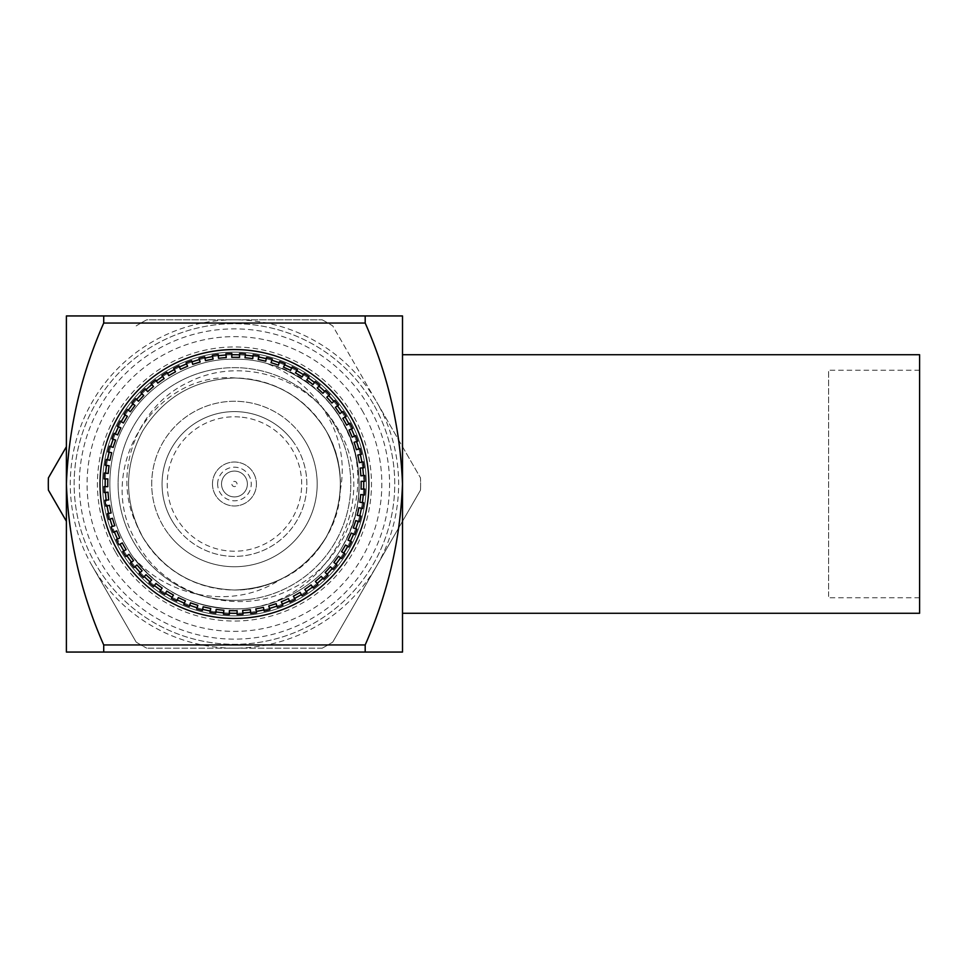 <?xml version="1.0" encoding="UTF-8"?>
<svg xmlns="http://www.w3.org/2000/svg" width="968" height="968" viewBox="0 0 968 968"><rect width="100%" height="100%" fill="white"/><g stroke="black" fill="none" stroke-linecap="round" stroke-linejoin="round"><path stroke-width="0.73" stroke-dasharray="4.84 3.63" d="M212.585 356.587L213.093 359.128A126.687 126.687 0 0 0 205.494 360.665L204.974 358.136A129.276 129.276 0 0 1 212.585 356.587L212.319 355.329A130.571 130.571 0 0 1 218.175 354.457L218.296 355.74A129.276 129.276 0 0 1 226.016 355.002L226.258 357.579A126.687 126.687 0 0 0 218.538 358.317L218.296 355.74M919.6 613.276L919.6 354.724M402.506 356.139L402.506 613.276L402.506 356.139M828.596 596.518L828.596 370.236L828.596 596.518M919.6 596.518L919.6 370.236L919.6 596.518M225.895 353.719A130.571 130.571 0 0 1 231.8 353.465L231.788 354.76A129.276 129.276 0 0 1 239.544 354.832L239.556 353.538A130.571 130.571 0 0 1 245.461 353.901M186.05 362.734A130.571 130.571 0 0 1 191.591 360.665L191.979 361.899A129.276 129.276 0 0 1 199.384 359.576L198.997 358.341A130.571 130.571 0 0 1 204.72 356.865L204.974 358.136M151.807 384.599L153.513 386.534A126.687 126.687 0 0 0 147.705 391.677L145.999 389.729A129.276 129.276 0 0 1 151.807 384.599L150.947 383.63A130.571 130.571 0 0 1 155.582 379.952L156.332 381.005A129.276 129.276 0 0 1 162.648 376.504L161.898 375.451A130.571 130.571 0 0 1 166.895 372.281L167.524 373.406A129.276 129.276 0 0 1 174.276 369.582L173.647 368.457A130.571 130.571 0 0 1 178.935 365.819M141.873 393.782L143.772 395.525A126.687 126.687 0 0 0 138.533 401.248L136.621 399.494A129.276 129.276 0 0 1 141.873 393.782L140.917 392.911A130.571 130.571 0 0 1 145.139 388.761M131.902 403.184A130.571 130.571 0 0 1 135.665 398.622M111.949 438.831A130.571 130.571 0 0 1 114.127 433.325L115.301 433.858A129.276 129.276 0 0 1 118.519 426.803L117.346 426.271A130.571 130.571 0 0 1 120.08 421.019L121.194 421.685A129.276 129.276 0 0 1 125.138 415.006L124.025 414.34A130.571 130.571 0 0 1 127.292 409.416L128.333 410.19A129.276 129.276 0 0 1 132.943 403.959L135.024 405.495A126.687 126.687 0 0 0 130.402 411.727L128.333 410.19M114.381 531.88L116.753 530.851A126.687 126.687 0 0 0 119.838 537.966L117.467 538.995A129.276 129.276 0 0 1 114.381 531.88L113.195 532.4A130.571 130.571 0 0 1 111.126 526.858L112.361 526.471A129.276 129.276 0 0 1 110.025 519.066L108.791 519.465A130.571 130.571 0 0 1 107.315 513.73L108.585 513.476A129.276 129.276 0 0 1 107.049 505.877L105.778 506.131A130.571 130.571 0 0 1 104.907 500.274L106.19 500.154A129.276 129.276 0 0 1 105.452 492.434L104.169 492.555A130.571 130.571 0 0 1 103.915 486.65L105.21 486.662A129.276 129.276 0 0 1 105.282 478.906L103.987 478.894A130.571 130.571 0 0 1 104.35 472.989L105.633 473.134A129.276 129.276 0 0 1 106.516 465.426L105.234 465.281A130.571 130.571 0 0 1 106.214 459.449L107.484 459.727A129.276 129.276 0 0 1 109.166 452.165L107.896 451.874A130.571 130.571 0 0 1 109.481 446.175M125.9 556.552A130.571 130.571 0 0 1 122.73 551.566L123.856 550.925A129.276 129.276 0 0 1 120.044 544.173L118.919 544.815A130.571 130.571 0 0 1 116.281 539.515M134.08 567.502A130.571 130.571 0 0 1 130.402 562.868L131.454 562.118A129.276 129.276 0 0 1 126.953 555.801L129.059 554.301A126.687 126.687 0 0 0 133.56 560.617L131.454 562.118M144.232 576.589L145.987 574.677A126.687 126.687 0 0 0 151.698 579.929L149.943 581.828A129.276 129.276 0 0 1 144.232 576.589L143.361 577.533A130.571 130.571 0 0 1 139.21 573.322L140.191 572.463A129.276 129.276 0 0 1 135.048 566.643L136.984 564.937A126.687 126.687 0 0 0 142.127 570.745L140.191 572.463M176.721 601.104A130.571 130.571 0 0 1 171.481 598.369L172.135 597.256A129.276 129.276 0 0 1 165.455 593.323L164.802 594.437A130.571 130.571 0 0 1 159.865 591.17L160.64 590.129A129.276 129.276 0 0 1 154.408 585.507L153.634 586.548A130.571 130.571 0 0 1 149.072 582.784M189.692 605.278L190.514 602.822A126.687 126.687 0 0 0 197.871 605.29L197.048 607.747A129.276 129.276 0 0 1 189.692 605.278L189.28 606.5A130.571 130.571 0 0 1 183.775 604.334L184.319 603.149A129.276 129.276 0 0 1 177.265 599.93L178.33 597.583A126.687 126.687 0 0 0 185.384 600.801L184.319 603.149M202.614 609.295L203.171 606.767A126.687 126.687 0 0 0 210.746 608.448L210.189 610.977A129.276 129.276 0 0 1 202.614 609.295L202.336 610.554A130.571 130.571 0 0 1 196.637 608.969M242.883 612.998L242.641 610.421A126.687 126.687 0 0 0 250.361 609.683L250.615 612.26A129.276 129.276 0 0 1 242.883 612.998L243.016 614.281A130.571 130.571 0 0 1 237.099 614.535L237.112 613.24A129.276 129.276 0 0 1 229.356 613.168L229.343 614.462A130.571 130.571 0 0 1 223.439 614.099L223.596 612.817A129.276 129.276 0 0 1 215.888 611.933L215.731 613.216A130.571 130.571 0 0 1 209.899 612.236M131.866 562.662A129.276 129.276 0 0 1 105.21 486.662L107.799 486.686A126.687 126.687 0 0 1 107.871 478.93L105.282 478.906A129.276 129.276 0 0 1 337.033 405.338A129.276 129.276 0 0 0 155.787 381.416A129.276 129.276 0 0 0 131.866 562.662A129.276 129.276 0 0 0 313.112 586.584A129.276 129.276 0 0 0 337.033 405.338A129.276 129.276 0 0 1 313.112 586.584A129.276 129.276 0 0 1 131.866 562.662M291.9 439.944A72.394 72.394 0 0 1 226.088 555.91A72.394 72.394 0 0 1 177.011 528.056A72.394 72.394 0 0 0 278.506 541.451A72.394 72.394 0 0 0 291.9 439.944A72.394 72.394 0 0 0 190.406 426.549A72.394 72.394 0 0 0 177.011 528.056A72.394 72.394 0 0 1 242.823 412.09A72.394 72.394 0 0 1 291.9 439.944M300.104 433.652A82.74 82.74 0 0 0 184.114 418.345A82.74 82.74 0 0 0 168.795 534.348A82.74 82.74 0 0 1 184.114 418.345A82.74 82.74 0 0 1 300.104 433.652A82.74 82.74 0 0 1 284.798 549.655A82.74 82.74 0 0 1 168.795 534.348A82.74 82.74 0 0 0 284.798 549.655A82.74 82.74 0 0 0 300.104 433.652M212.476 484A21.974 21.974 0 0 1 236.991 462.172A21.974 21.974 0 0 1 256.435 484A21.974 21.974 0 0 1 231.909 505.828A21.974 21.974 0 0 1 212.621 481.459A21.974 21.974 0 0 1 236.991 462.172A21.974 21.974 0 0 1 256.278 486.541A21.974 21.974 0 0 1 231.909 505.828A21.974 21.974 0 0 1 212.476 484M242.218 417.232A67.228 67.228 0 0 1 301.229 491.768A67.228 67.228 0 0 1 226.681 550.768A67.228 67.228 0 0 1 167.682 476.232A67.228 67.228 0 0 1 242.218 417.232M217.643 484A16.807 16.807 0 0 1 234.45 467.193A16.807 16.807 0 0 1 251.256 484A16.807 16.807 0 0 1 234.45 500.807A16.807 16.807 0 0 1 217.643 484M247.384 484A12.923 12.923 0 0 0 234.45 471.077A12.923 12.923 0 0 0 221.527 484A12.923 12.923 0 0 0 234.45 496.923A12.923 12.923 0 0 0 247.384 484A12.923 12.923 0 0 0 234.45 471.077A12.923 12.923 0 0 0 221.527 484A12.923 12.923 0 0 0 234.45 496.923A12.923 12.923 0 0 0 247.384 484M237.039 484A2.589 2.589 0 0 0 234.45 481.411A2.589 2.589 0 0 0 231.872 484A2.589 2.589 0 0 0 234.45 486.589A2.589 2.589 0 0 0 237.039 484M250.458 599.24A116.341 116.341 0 0 0 349.69 467.992A116.341 116.341 0 0 0 218.453 368.76A116.341 116.341 0 0 1 349.69 467.992A116.341 116.341 0 0 1 250.458 599.24A116.341 116.341 0 0 1 119.209 500.008A116.341 116.341 0 0 1 218.453 368.76A116.341 116.341 0 0 0 119.209 500.008A116.341 116.341 0 0 0 250.458 599.24M362.08 410.311A147.366 147.366 0 0 1 308.139 611.631A147.366 147.366 0 0 1 106.831 557.689A147.366 147.366 0 0 1 160.773 356.369A147.366 147.366 0 0 1 362.08 410.311M120.262 549.933A131.854 131.854 0 0 0 300.382 598.188A131.854 131.854 0 0 0 348.649 418.067A131.854 131.854 0 0 1 300.382 598.188A131.854 131.854 0 0 1 120.262 549.933A131.854 131.854 0 0 0 300.382 598.188A131.854 131.854 0 0 0 348.649 418.067A131.854 131.854 0 0 0 168.529 369.812A131.854 131.854 0 0 0 120.262 549.933A131.854 131.854 0 0 0 300.382 598.188A131.854 131.854 0 0 0 348.649 418.067A131.854 131.854 0 0 1 300.382 598.188A131.854 131.854 0 0 1 120.262 549.933A131.854 131.854 0 0 0 300.382 598.188A131.854 131.854 0 0 0 348.649 418.067A131.854 131.854 0 0 0 168.529 369.812A131.854 131.854 0 0 0 120.262 549.933A131.854 131.854 0 0 1 168.529 369.812A131.854 131.854 0 0 1 348.649 418.067A131.854 131.854 0 0 0 168.529 369.812A131.854 131.854 0 0 0 120.262 549.933A131.854 131.854 0 0 1 168.529 369.812A131.854 131.854 0 0 1 348.649 418.067A131.854 131.854 0 0 0 168.529 369.812A131.854 131.854 0 0 0 120.262 549.933M115.785 552.51A137.032 137.032 0 0 0 302.972 602.677A137.032 137.032 0 0 0 353.126 415.49A137.032 137.032 0 0 0 165.939 365.323A137.032 137.032 0 0 0 115.785 552.51M100.103 561.561A155.122 155.122 0 0 1 156.889 349.654A155.122 155.122 0 0 1 368.796 406.439A155.122 155.122 0 0 1 312.023 618.346A155.122 155.122 0 0 1 100.103 561.561M373.273 403.85A160.301 160.301 0 0 0 154.299 345.177A160.301 160.301 0 0 0 95.626 564.15A160.301 160.301 0 0 0 314.6 622.823A160.301 160.301 0 0 0 373.273 403.85A160.301 160.301 0 0 0 154.299 345.177A160.301 160.301 0 0 0 95.626 564.15A160.301 160.301 0 0 0 314.6 622.823A160.301 160.301 0 0 0 373.273 403.85M134.286 558.391C158.207 589.294 189.704 606.053 228.763 608.642C319.936 614.934 387.72 502.053 335.751 425.509C307.279 376.939 240.209 356.297 189.643 381.731C137.964 404.914 111.852 471.331 135.883 522.986L142.647 536.998A106.008 106.008 0 0 0 279.74 579.844C234.413 609.622 169.896 598.272 134.286 558.391C160.24 591.145 193.624 607.94 234.45 608.775C276.449 610.009 322.574 583.377 342.515 546.388C364.573 510.632 364.573 457.368 342.515 421.612C322.574 384.623 276.449 357.991 234.45 359.225C192.451 357.991 146.325 384.623 126.397 421.612C104.326 457.368 104.326 510.632 126.397 546.388C146.325 583.377 192.451 610.009 234.45 608.775C276.449 610.009 322.574 583.377 342.515 546.388C364.573 510.632 364.573 457.368 342.515 421.612C322.574 384.623 276.449 357.991 234.45 359.225C192.451 357.991 146.325 384.623 126.397 421.612C104.326 457.368 104.326 510.632 126.397 546.388C146.325 583.377 192.451 610.009 234.45 608.775C276.449 610.009 322.574 583.377 342.515 546.388C364.573 510.632 364.573 457.368 342.515 421.612C322.574 384.623 276.449 357.991 234.45 359.225C192.451 357.991 146.325 384.623 126.397 421.612C104.326 457.368 104.326 510.632 126.397 546.388C146.325 583.377 192.451 610.009 234.45 608.775C276.449 610.009 322.574 583.377 342.515 546.388C364.573 510.632 364.573 457.368 342.515 421.612C322.574 384.623 276.449 357.991 234.45 359.225C192.451 357.991 146.325 384.623 126.397 421.612C104.326 457.368 104.326 510.632 126.397 546.388C146.325 583.377 192.451 610.009 234.45 608.775C276.449 610.009 322.574 583.377 342.515 546.388C362.201 510.608 364.355 473.304 348.964 434.45C372.789 490.582 347.052 562.057 291.779 588.677C237.971 617.826 163.798 595.756 135.992 540.846C93.835 471.017 153.73 370.792 235.756 378.004C275.227 379.892 305.404 397.546 326.252 431.002C356.986 481.919 335.472 555.608 279.74 579.844M135.883 522.986A106.008 106.008 0 0 0 142.647 536.998C163.882 570.902 194.483 588.568 234.45 590.008C274.428 588.568 305.029 570.902 326.252 536.998C344.995 501.666 344.995 466.334 326.252 431.002C344.995 466.334 344.995 501.666 326.252 536.998C305.029 570.902 274.428 588.568 234.45 590.008C194.483 588.568 163.882 570.902 142.647 536.998C163.882 570.902 194.483 588.568 234.45 590.008C274.428 588.568 305.029 570.902 326.252 536.998C344.995 501.666 344.995 466.334 326.252 431.002C344.995 466.334 344.995 501.666 326.252 536.998C305.029 570.902 274.428 588.568 234.45 590.008C194.483 588.568 163.882 570.902 142.647 536.998C163.882 570.902 194.483 588.568 234.45 590.008C274.428 588.568 305.029 570.902 326.252 536.998C344.995 501.666 344.995 466.334 326.252 431.002C344.995 466.334 344.995 501.666 326.252 536.998C305.029 570.902 274.428 588.568 234.45 590.008C194.483 588.568 163.882 570.902 142.647 536.998C163.882 570.902 194.483 588.568 234.45 590.008C288.331 591.061 338.812 544.694 340.264 490.437A106.008 106.008 0 0 0 326.252 431.002C305.029 397.098 274.428 379.432 234.45 377.992C194.483 379.432 163.882 397.098 142.647 431.002C123.904 466.334 123.904 501.666 142.647 536.998C123.904 501.666 123.904 466.334 142.647 431.002C163.882 397.098 194.483 379.432 234.45 377.992C274.428 379.432 305.029 397.098 326.252 431.002C305.029 397.098 274.428 379.432 234.45 377.992C194.483 379.432 163.882 397.098 142.647 431.002C123.904 466.334 123.904 501.666 142.647 536.998C123.904 501.666 123.904 466.334 142.647 431.002C163.882 397.098 194.483 379.432 234.45 377.992C274.428 379.432 305.029 397.098 326.252 431.002C305.029 397.098 274.428 379.432 234.45 377.992C194.483 379.432 163.882 397.098 142.647 431.002C123.904 466.334 123.904 501.666 142.647 536.998C123.904 501.666 123.904 466.334 142.647 431.002C163.882 397.098 194.483 379.432 234.45 377.992C274.428 379.432 305.029 397.098 326.252 431.002A106.008 106.008 0 0 0 235.756 378.004M340.264 490.437C344.402 468.597 342.043 447.446 333.186 426.997C319.549 397.219 297.587 376.092 267.313 363.629C300.044 373.079 325.115 392.403 342.515 421.612L348.964 434.45M66.393 446.732L48.4 477.902A186.158 186.158 0 0 0 48.4 490.098L66.393 521.268M136.149 325.926A186.158 186.158 0 0 1 146.713 319.827L322.199 319.827L146.713 319.827A186.158 186.158 0 0 0 136.149 325.926M322.199 319.827A186.158 186.158 0 0 1 332.762 325.926L376.637 401.914L332.762 325.926A186.158 186.158 0 0 0 322.199 319.827M322.199 648.173L146.713 648.173L322.199 648.173A186.158 186.158 0 0 0 332.762 642.074L420.511 490.098L332.762 642.074A186.158 186.158 0 0 1 322.199 648.173M376.637 401.914L420.511 477.902L376.637 401.914A164.173 164.173 0 0 0 92.275 401.914A164.173 164.173 0 0 0 92.275 566.086L136.149 642.074L92.275 566.086A164.173 164.173 0 0 0 376.637 566.086A164.173 164.173 0 0 0 376.637 401.914M420.511 490.098A186.158 186.158 0 0 0 420.511 477.902A186.158 186.158 0 0 1 420.511 490.098M136.149 642.074A186.158 186.158 0 0 0 146.713 648.173A186.158 186.158 0 0 1 136.149 642.074M228.763 608.642C272.202 612.066 321.691 585.229 342.515 546.388C364.573 510.632 364.573 457.368 342.515 421.612C322.574 384.623 276.449 357.991 234.45 359.225C192.451 357.991 146.325 384.623 126.397 421.612C104.326 457.368 104.326 510.632 126.397 546.388C146.325 583.377 192.451 610.009 234.45 608.775C276.449 610.009 322.574 583.377 342.515 546.388C364.573 510.632 364.573 457.368 342.515 421.612C322.574 384.623 276.449 357.991 234.45 359.225C192.451 357.991 146.325 384.623 126.397 421.612C104.326 457.368 104.326 510.632 126.397 546.388C146.325 583.377 192.451 610.009 234.45 608.775C276.449 610.009 322.574 583.377 342.515 546.388C364.573 510.632 364.573 457.368 342.515 421.612C322.574 384.623 276.449 357.991 234.45 359.225C192.451 357.991 146.325 384.623 126.397 421.612C104.326 457.368 104.326 510.632 126.397 546.388C146.325 583.377 192.451 610.009 234.45 608.775C276.449 610.009 322.574 583.377 342.515 546.388C364.573 510.632 364.573 457.368 342.515 421.612C322.574 384.623 276.449 357.991 234.45 359.225C192.451 357.991 146.325 384.623 126.397 421.612C104.326 457.368 104.326 510.632 126.397 546.388C146.325 583.377 192.451 610.009 234.45 608.775C276.449 610.009 322.574 583.377 342.515 546.388C383.389 479.644 345.552 382.36 267.313 363.629M110.715 446.587A129.276 129.276 0 0 1 113.171 439.242L115.628 440.065A126.687 126.687 0 0 0 113.159 447.41L110.715 446.587M179.455 367.005A129.276 129.276 0 0 1 186.57 363.92L187.598 366.291A126.687 126.687 0 0 0 180.484 369.389L179.455 367.005M253.023 356.067L252.733 358.632A126.687 126.687 0 0 0 245.025 357.749L245.315 355.183A129.276 129.276 0 0 1 253.023 356.067L253.168 354.784A130.571 130.571 0 0 1 259 355.764M258.722 357.023A129.276 129.276 0 0 1 266.297 358.704L265.728 361.233A126.687 126.687 0 0 0 258.166 359.551L258.722 357.023M266.575 357.446A130.571 130.571 0 0 1 272.274 359.031L271.863 360.253A129.276 129.276 0 0 1 279.22 362.722L279.631 361.5A130.571 130.571 0 0 1 285.124 363.666L284.592 364.851A129.276 129.276 0 0 1 291.646 368.07L290.569 370.417A126.687 126.687 0 0 0 283.515 367.199L284.592 364.851M292.179 366.896A130.571 130.571 0 0 1 297.43 369.631L296.777 370.744A129.276 129.276 0 0 1 303.456 374.676L304.109 373.563A130.571 130.571 0 0 1 309.034 376.83L308.272 377.871A129.276 129.276 0 0 1 314.503 382.493L315.266 381.452A130.571 130.571 0 0 1 319.827 385.216M324.667 391.411L322.925 393.323A126.687 126.687 0 0 0 317.214 388.071L318.956 386.171A129.276 129.276 0 0 1 324.667 391.411L325.55 390.467A130.571 130.571 0 0 1 329.689 394.678L328.721 395.537A129.276 129.276 0 0 1 333.851 401.357L331.915 403.063A126.687 126.687 0 0 0 326.785 397.255L328.721 395.537M334.831 400.498A130.571 130.571 0 0 1 338.51 405.132L337.445 405.882A129.276 129.276 0 0 1 341.946 412.199L342.999 411.448A130.571 130.571 0 0 1 346.181 416.434M348.867 423.827L346.617 425.097A126.687 126.687 0 0 0 342.805 418.345L345.056 417.075A129.276 129.276 0 0 1 348.867 423.827L349.993 423.185A130.571 130.571 0 0 1 352.63 428.485L351.444 429.005A129.276 129.276 0 0 1 354.53 436.12L355.716 435.6A130.571 130.571 0 0 1 357.785 441.142M358.874 448.934L356.406 449.709A126.687 126.687 0 0 0 354.082 442.303L356.551 441.529A129.276 129.276 0 0 1 358.874 448.934L360.108 448.535A130.571 130.571 0 0 1 361.584 454.27L360.326 454.524A129.276 129.276 0 0 1 361.863 462.123L363.133 461.869A130.571 130.571 0 0 1 364.004 467.726L362.71 467.846A129.276 129.276 0 0 1 363.448 475.566L364.742 475.445A130.571 130.571 0 0 1 364.996 481.35L363.702 481.338A129.276 129.276 0 0 1 363.629 489.094L364.924 489.106A130.571 130.571 0 0 1 364.549 495.011L363.266 494.866A129.276 129.276 0 0 1 362.383 502.574L359.818 502.271A126.687 126.687 0 0 0 360.701 494.563L363.266 494.866M359.745 515.835L357.216 515.279A126.687 126.687 0 0 0 358.898 507.704L361.427 508.273A129.276 129.276 0 0 1 359.745 515.835L361.004 516.125A130.571 130.571 0 0 1 359.418 521.825M355.728 528.758L353.272 527.935A126.687 126.687 0 0 0 355.74 520.59L358.196 521.413A129.276 129.276 0 0 1 355.728 528.758L356.95 529.169A130.571 130.571 0 0 1 354.784 534.675M350.392 541.197L348.032 540.12A126.687 126.687 0 0 0 351.251 533.066L353.61 534.142A129.276 129.276 0 0 1 350.392 541.197L351.565 541.729A130.571 130.571 0 0 1 348.831 546.981L347.718 546.315A129.276 129.276 0 0 1 343.773 552.994L344.886 553.66A130.571 130.571 0 0 1 341.619 558.584M335.956 564.041L333.887 562.505A126.687 126.687 0 0 0 338.498 556.273L340.579 557.81A129.276 129.276 0 0 1 335.956 564.041L336.997 564.816A130.571 130.571 0 0 1 333.234 569.378L332.278 568.506A129.276 129.276 0 0 1 327.039 574.218L327.995 575.089A130.571 130.571 0 0 1 323.772 579.239L322.913 578.271A129.276 129.276 0 0 1 317.105 583.401L317.952 584.37A130.571 130.571 0 0 1 313.329 588.048L312.579 586.995A129.276 129.276 0 0 1 306.263 591.496L307.013 592.549A130.571 130.571 0 0 1 302.016 595.719L301.387 594.594A129.276 129.276 0 0 1 294.623 598.418L295.264 599.543A130.571 130.571 0 0 1 289.964 602.181M282.341 604.08L281.313 601.709A126.687 126.687 0 0 0 288.428 598.611L289.456 600.995A129.276 129.276 0 0 1 282.341 604.08L282.85 605.266A130.571 130.571 0 0 1 277.308 607.335L276.921 606.101A129.276 129.276 0 0 1 269.527 608.424L269.915 609.659A130.571 130.571 0 0 1 264.179 611.135L263.925 609.864A129.276 129.276 0 0 1 256.326 611.413L256.581 612.671A130.571 130.571 0 0 1 250.736 613.543M363.666 502.719A130.571 130.571 0 0 1 362.685 508.551M402.506 652.057L402.506 315.943L365.19 315.943L365.19 323.058C387.926 374.652 400.365 428.304 402.506 484C400.28 540.108 387.829 593.747 365.19 644.942L365.19 652.057L402.506 652.057M365.19 315.943L103.721 315.943L103.721 323.058L365.19 323.058M103.721 315.943L66.393 315.943L66.393 484C68.631 427.892 81.07 374.253 103.721 323.058M365.19 644.942L103.721 644.942L103.721 652.057L365.19 652.057M103.721 644.942C80.985 593.348 68.546 539.696 66.393 484L66.393 652.057L103.721 652.057M256.326 611.413L255.818 608.872A126.687 126.687 0 0 0 263.417 607.335L263.925 609.864M229.356 613.168L229.38 610.59A126.687 126.687 0 0 0 237.136 610.663L237.112 613.24M215.888 611.933L216.179 609.368A126.687 126.687 0 0 0 223.886 610.251L223.596 612.817M165.455 593.323L166.774 591.097A126.687 126.687 0 0 0 173.453 595.03L172.135 597.256M154.408 585.507L155.945 583.426A126.687 126.687 0 0 0 162.176 588.048L160.64 590.129M120.044 544.173L122.295 542.903A126.687 126.687 0 0 0 126.106 549.655L123.856 550.925M110.025 519.066L112.494 518.291A126.687 126.687 0 0 0 114.829 525.697L112.361 526.471M107.049 505.877L109.578 505.356A126.687 126.687 0 0 0 111.114 512.955L108.585 513.476M105.452 492.434L108.029 492.192A126.687 126.687 0 0 0 108.767 499.911L106.19 500.154M106.516 465.426L109.094 465.729A126.687 126.687 0 0 0 108.21 473.437L105.633 473.134M109.166 452.165L111.683 452.721A126.687 126.687 0 0 0 110.001 460.296L107.484 459.727M118.519 426.803L120.879 427.88A126.687 126.687 0 0 0 117.648 434.934L115.301 433.858M125.138 415.006L127.365 416.313A126.687 126.687 0 0 0 123.42 422.992L121.194 421.685M162.648 376.504L164.149 378.609A126.687 126.687 0 0 0 157.832 383.11L156.332 381.005M174.276 369.582L175.547 371.833A126.687 126.687 0 0 0 168.795 375.657L167.524 373.406M199.384 359.576L200.158 362.044A126.687 126.687 0 0 0 192.753 364.367L191.979 361.899M239.544 354.832L239.519 357.41A126.687 126.687 0 0 0 231.763 357.337L231.788 354.76M279.22 362.722L278.397 365.178A126.687 126.687 0 0 0 271.04 362.71L271.863 360.253M303.456 374.676L302.137 376.903A126.687 126.687 0 0 0 295.458 372.97L296.777 370.744M314.503 382.493L312.966 384.574A126.687 126.687 0 0 0 306.723 379.952L308.272 377.871M341.946 412.199L339.841 413.699A126.687 126.687 0 0 0 335.339 407.383L337.445 405.882M354.53 436.12L352.158 437.149A126.687 126.687 0 0 0 349.073 430.034L351.444 429.005M361.863 462.123L359.322 462.644A126.687 126.687 0 0 0 357.785 455.045L360.326 454.524M363.448 475.566L360.87 475.808A126.687 126.687 0 0 0 360.132 468.089L362.71 467.846M363.629 489.094L361.04 489.07A126.687 126.687 0 0 0 361.112 481.314L363.702 481.338M343.773 552.994L341.547 551.687A126.687 126.687 0 0 0 345.491 545.008L347.718 546.315M327.039 574.218L325.127 572.475A126.687 126.687 0 0 0 330.378 566.752L332.278 568.506M317.105 583.401L315.386 581.466A126.687 126.687 0 0 0 321.195 576.323L322.913 578.271M306.263 591.496L304.751 589.391A126.687 126.687 0 0 0 311.079 584.89L312.579 586.995M294.623 598.418L293.352 596.167A126.687 126.687 0 0 0 300.104 592.343L301.387 594.594M269.527 608.424L268.753 605.956A126.687 126.687 0 0 0 276.146 603.633L276.921 606.101M919.6 370.236L828.596 370.236M919.6 597.764L828.596 597.764"/><path stroke-width="1.45" d="M115.301 433.858A129.276 129.276 0 0 1 118.519 426.803L117.346 426.271A130.571 130.571 0 0 1 120.08 421.019L123.42 422.992A126.687 126.687 0 0 1 127.365 416.313L124.025 414.34A130.571 130.571 0 0 1 127.292 409.416L128.333 410.19A129.276 129.276 0 0 1 132.943 403.959L131.902 403.184A130.571 130.571 0 0 1 135.665 398.622L138.533 401.248A126.687 126.687 0 0 1 143.772 395.525L140.917 392.911A130.571 130.571 0 0 1 145.139 388.761L145.999 389.729A129.276 129.276 0 0 1 151.807 384.599L150.947 383.63A130.571 130.571 0 0 1 155.582 379.952L157.832 383.11A126.687 126.687 0 0 1 164.149 378.609L161.898 375.451A130.571 130.571 0 0 1 166.895 372.281L168.795 375.657A126.687 126.687 0 0 1 175.547 371.833L173.647 368.457A130.571 130.571 0 0 1 178.935 365.819L179.455 367.005A129.276 129.276 0 0 1 186.57 363.92L186.05 362.734A130.571 130.571 0 0 1 191.591 360.665L191.979 361.899A129.276 129.276 0 0 1 199.384 359.576L198.997 358.341A130.571 130.571 0 0 1 204.72 356.865L205.494 360.665A126.687 126.687 0 0 1 213.093 359.128L212.319 355.329A130.571 130.571 0 0 1 218.175 354.457L218.538 358.317A126.687 126.687 0 0 1 226.258 357.579L225.895 353.719A130.571 130.571 0 0 1 231.8 353.465L231.788 354.76A129.276 129.276 0 0 1 234.45 354.724A129.276 129.276 0 0 1 239.544 354.832M402.506 354.724L919.6 354.724L919.6 613.276L402.506 613.276M218.296 355.74A129.276 129.276 0 0 1 226.016 355.002L225.895 353.719M212.585 356.587A129.276 129.276 0 0 0 204.974 358.136M174.276 369.582A129.276 129.276 0 0 0 167.524 373.406L166.895 372.281M162.648 376.504A129.276 129.276 0 0 0 156.332 381.005M141.873 393.782A129.276 129.276 0 0 0 136.621 399.494L135.665 398.622M125.138 415.006A129.276 129.276 0 0 0 121.194 421.685M131.454 562.118A129.276 129.276 0 0 1 126.953 555.801L125.9 556.552A130.571 130.571 0 0 1 122.73 551.566L126.106 549.655A126.687 126.687 0 0 1 122.295 542.903L118.919 544.815A130.571 130.571 0 0 1 116.281 539.515L119.838 537.966A126.687 126.687 0 0 1 116.753 530.851L113.195 532.4A130.571 130.571 0 0 1 111.126 526.858L114.829 525.697A126.687 126.687 0 0 1 112.494 518.291L108.791 519.465A130.571 130.571 0 0 1 107.315 513.73L111.114 512.955A126.687 126.687 0 0 1 109.578 505.356L105.778 506.131A130.571 130.571 0 0 1 104.907 500.274L108.767 499.911A126.687 126.687 0 0 1 108.029 492.192L104.169 492.555A130.571 130.571 0 0 1 103.915 486.65L107.799 486.686A126.687 126.687 0 0 1 107.871 478.93L103.987 478.894A130.571 130.571 0 0 1 104.35 472.989L108.21 473.437A126.687 126.687 0 0 1 109.094 465.729L105.234 465.281A130.571 130.571 0 0 1 106.214 459.449L107.484 459.727A129.276 129.276 0 0 1 109.166 452.165L107.896 451.874A130.571 130.571 0 0 1 109.481 446.175L110.715 446.587A129.276 129.276 0 0 1 113.171 439.242L111.949 438.831A130.571 130.571 0 0 1 114.127 433.325L117.648 434.934A126.687 126.687 0 0 1 120.879 427.88L117.346 426.271M106.516 465.426A129.276 129.276 0 0 0 105.633 473.134M105.282 478.906A129.276 129.276 0 0 0 105.21 486.662A129.276 129.276 0 0 1 105.282 478.906M105.452 492.434A129.276 129.276 0 0 0 106.19 500.154L104.907 500.274M107.049 505.877A129.276 129.276 0 0 0 108.585 513.476M110.025 519.066A129.276 129.276 0 0 0 112.361 526.471M114.381 531.88A129.276 129.276 0 0 0 117.467 538.995L116.281 539.515M120.044 544.173A129.276 129.276 0 0 0 123.856 550.925M140.191 572.463A129.276 129.276 0 0 1 135.048 566.643L134.08 567.502A130.571 130.571 0 0 1 130.402 562.868L133.56 560.617A126.687 126.687 0 0 1 129.059 554.301L125.9 556.552M172.135 597.256A129.276 129.276 0 0 1 165.455 593.323L164.802 594.437A130.571 130.571 0 0 1 159.865 591.17L162.176 588.048A126.687 126.687 0 0 1 155.945 583.426L153.634 586.548A130.571 130.571 0 0 1 149.072 582.784L149.943 581.828A129.276 129.276 0 0 1 144.232 576.589L143.361 577.533A130.571 130.571 0 0 1 139.21 573.322L142.127 570.745A126.687 126.687 0 0 1 136.984 564.937L134.08 567.502M154.408 585.507A129.276 129.276 0 0 0 160.64 590.129M184.319 603.149A129.276 129.276 0 0 1 177.265 599.93L176.721 601.104A130.571 130.571 0 0 1 171.481 598.369L173.453 595.03A126.687 126.687 0 0 1 166.774 591.097L164.802 594.437M189.692 605.278A129.276 129.276 0 0 0 197.048 607.747L197.871 605.29A126.687 126.687 0 0 1 190.514 602.822L189.28 606.5A130.571 130.571 0 0 1 183.775 604.334L185.384 600.801A126.687 126.687 0 0 1 178.33 597.583L176.721 601.104M202.614 609.295A129.276 129.276 0 0 0 210.189 610.977L210.746 608.448A126.687 126.687 0 0 1 203.171 606.767L202.336 610.554A130.571 130.571 0 0 1 196.637 608.969M215.888 611.933A129.276 129.276 0 0 0 223.596 612.817M229.356 613.168A129.276 129.276 0 0 0 234.45 613.276A129.276 129.276 0 0 0 237.112 613.24L237.136 610.663A126.687 126.687 0 0 1 229.38 610.59L229.343 614.462A130.571 130.571 0 0 1 223.439 614.099L223.886 610.251A126.687 126.687 0 0 1 216.179 609.368L215.731 613.216A130.571 130.571 0 0 1 209.899 612.236M234.45 618.443A134.443 134.443 0 0 1 100.007 484A134.443 134.443 0 0 1 234.45 349.557A134.443 134.443 0 0 1 368.893 484A134.443 134.443 0 0 1 234.45 618.443M66.393 521.268L48.4 490.098A186.158 186.158 0 0 1 48.4 477.902L66.393 446.732M253.168 354.784L253.023 356.067A129.276 129.276 0 0 0 245.315 355.183L245.025 357.749A126.687 126.687 0 0 1 252.733 358.632L253.168 354.784A130.571 130.571 0 0 1 259 355.764L258.722 357.023A129.276 129.276 0 0 1 266.297 358.704L266.575 357.446A130.571 130.571 0 0 1 272.274 359.031L271.04 362.71A126.687 126.687 0 0 1 278.397 365.178L279.631 361.5A130.571 130.571 0 0 1 285.124 363.666L283.515 367.199A126.687 126.687 0 0 1 290.569 370.417L292.179 366.896A130.571 130.571 0 0 1 297.43 369.631L295.458 372.97A126.687 126.687 0 0 1 302.137 376.903L304.109 373.563A130.571 130.571 0 0 1 309.034 376.83L306.723 379.952A126.687 126.687 0 0 1 312.966 384.574L315.266 381.452A130.571 130.571 0 0 1 319.827 385.216L318.956 386.171A129.276 129.276 0 0 1 324.667 391.411M279.22 362.722A129.276 129.276 0 0 0 271.863 360.253M292.179 366.896L291.646 368.07A129.276 129.276 0 0 0 284.592 364.851M303.456 374.676A129.276 129.276 0 0 0 296.777 370.744M314.503 382.493A129.276 129.276 0 0 0 308.272 377.871M334.831 400.498L333.851 401.357A129.276 129.276 0 0 0 328.721 395.537L326.785 397.255A126.687 126.687 0 0 1 331.915 403.063L334.831 400.498A130.571 130.571 0 0 1 338.51 405.132L335.339 407.383A126.687 126.687 0 0 1 339.841 413.699L342.999 411.448A130.571 130.571 0 0 1 346.181 416.434L345.056 417.075A129.276 129.276 0 0 1 348.867 423.827L349.993 423.185A130.571 130.571 0 0 1 352.63 428.485L349.073 430.034A126.687 126.687 0 0 1 352.158 437.149L355.716 435.6A130.571 130.571 0 0 1 357.785 441.142L356.551 441.529A129.276 129.276 0 0 1 358.874 448.934M342.999 411.448L341.946 412.199A129.276 129.276 0 0 0 337.445 405.882M355.716 435.6L354.53 436.12A129.276 129.276 0 0 0 351.444 429.005M363.133 461.869L361.863 462.123A129.276 129.276 0 0 0 360.326 454.524L357.785 455.045A126.687 126.687 0 0 1 359.322 462.644L363.133 461.869A130.571 130.571 0 0 1 364.004 467.726L362.71 467.846A129.276 129.276 0 0 1 363.448 475.566M363.629 489.094A129.276 129.276 0 0 0 363.702 481.338L361.112 481.314A126.687 126.687 0 0 1 361.04 489.07L364.924 489.106A130.571 130.571 0 0 1 364.549 495.011L360.701 494.563A126.687 126.687 0 0 1 359.818 502.271L363.666 502.719A130.571 130.571 0 0 1 362.685 508.551L361.427 508.273A129.276 129.276 0 0 1 359.745 515.835L361.004 516.125A130.571 130.571 0 0 1 359.418 521.825L358.196 521.413A129.276 129.276 0 0 1 355.728 528.758M363.666 502.719L362.383 502.574A129.276 129.276 0 0 0 363.266 494.866M350.392 541.197A129.276 129.276 0 0 0 353.61 534.142L351.251 533.066A126.687 126.687 0 0 1 348.032 540.12L351.565 541.729A130.571 130.571 0 0 1 348.831 546.981L345.491 545.008A126.687 126.687 0 0 1 341.547 551.687L344.886 553.66A130.571 130.571 0 0 1 341.619 558.584L340.579 557.81A129.276 129.276 0 0 1 335.956 564.041L336.997 564.816A130.571 130.571 0 0 1 333.234 569.378L330.378 566.752A126.687 126.687 0 0 1 325.127 572.475L327.995 575.089A130.571 130.571 0 0 1 323.772 579.239L321.195 576.323A126.687 126.687 0 0 1 315.386 581.466L317.952 584.37A130.571 130.571 0 0 1 313.329 588.048L311.079 584.89A126.687 126.687 0 0 1 304.751 589.391L307.013 592.549A130.571 130.571 0 0 1 302.016 595.719L300.104 592.343A126.687 126.687 0 0 1 293.352 596.167L295.264 599.543A130.571 130.571 0 0 1 289.964 602.181L289.456 600.995A129.276 129.276 0 0 1 282.341 604.08L282.85 605.266A130.571 130.571 0 0 1 277.308 607.335L276.921 606.101A129.276 129.276 0 0 1 269.527 608.424M343.773 552.994A129.276 129.276 0 0 0 347.718 546.315M327.039 574.218A129.276 129.276 0 0 0 332.278 568.506M317.952 584.37L317.105 583.401A129.276 129.276 0 0 0 322.913 578.271M306.263 591.496A129.276 129.276 0 0 0 312.579 586.995M294.623 598.418A129.276 129.276 0 0 0 301.387 594.594M277.308 607.335L276.146 603.633A126.687 126.687 0 0 1 268.753 605.956L269.915 609.659A130.571 130.571 0 0 1 264.179 611.135L263.417 607.335A126.687 126.687 0 0 1 255.818 608.872L256.326 611.413A129.276 129.276 0 0 0 263.925 609.864M242.883 612.998A129.276 129.276 0 0 0 250.615 612.26L250.361 609.683A126.687 126.687 0 0 1 242.641 610.421L243.016 614.281A130.571 130.571 0 0 1 237.099 614.535M402.506 484L402.506 652.057L365.19 652.057L365.19 644.942C387.926 593.348 400.365 539.696 402.506 484C400.28 427.892 387.829 374.253 365.19 323.058L365.19 315.943L402.506 315.943L402.506 484M365.19 652.057L103.721 652.057L103.721 644.942L365.19 644.942M365.19 323.058L103.721 323.058L103.721 315.943L365.19 315.943M103.721 323.058C80.985 374.652 68.546 428.304 66.393 484C68.631 540.108 81.07 593.747 103.721 644.942M103.721 652.057L66.393 652.057L66.393 315.943L103.721 315.943M149.072 582.784L151.698 579.929A126.687 126.687 0 0 1 145.987 574.677L143.361 577.533M106.214 459.449L110.001 460.296A126.687 126.687 0 0 1 111.683 452.721L107.896 451.874M109.481 446.175L113.159 447.41A126.687 126.687 0 0 1 115.628 440.065L111.949 438.831M127.292 409.416L130.402 411.727A126.687 126.687 0 0 1 135.024 405.495L131.902 403.184M145.139 388.761L147.705 391.677A126.687 126.687 0 0 1 153.513 386.534L150.947 383.63M178.935 365.819L180.484 369.389A126.687 126.687 0 0 1 187.598 366.291L186.05 362.734M191.591 360.665L192.753 364.367A126.687 126.687 0 0 1 200.158 362.044L198.997 358.341M231.8 353.465L231.763 357.337A126.687 126.687 0 0 1 239.519 357.41L239.556 353.538A130.571 130.571 0 0 1 245.461 353.901M259 355.764L258.166 359.551A126.687 126.687 0 0 1 265.728 361.233L266.575 357.446M319.827 385.216L317.214 388.071A126.687 126.687 0 0 1 322.925 393.323L325.55 390.467A130.571 130.571 0 0 1 329.689 394.678M346.181 416.434L342.805 418.345A126.687 126.687 0 0 1 346.617 425.097L349.993 423.185M357.785 441.142L354.082 442.303A126.687 126.687 0 0 1 356.406 449.709L360.108 448.535A130.571 130.571 0 0 1 361.584 454.27M364.004 467.726L360.132 468.089A126.687 126.687 0 0 1 360.87 475.808L364.742 475.445A130.571 130.571 0 0 1 364.996 481.35M362.685 508.551L358.898 507.704A126.687 126.687 0 0 1 357.216 515.279L361.004 516.125M359.418 521.825L355.74 520.59A126.687 126.687 0 0 1 353.272 527.935L356.95 529.169A130.571 130.571 0 0 1 354.784 534.675M341.619 558.584L338.498 556.273A126.687 126.687 0 0 1 333.887 562.505L336.997 564.816M289.964 602.181L288.428 598.611A126.687 126.687 0 0 1 281.313 601.709L282.85 605.266M256.581 612.671A130.571 130.571 0 0 1 250.736 613.543"/></g></svg>
